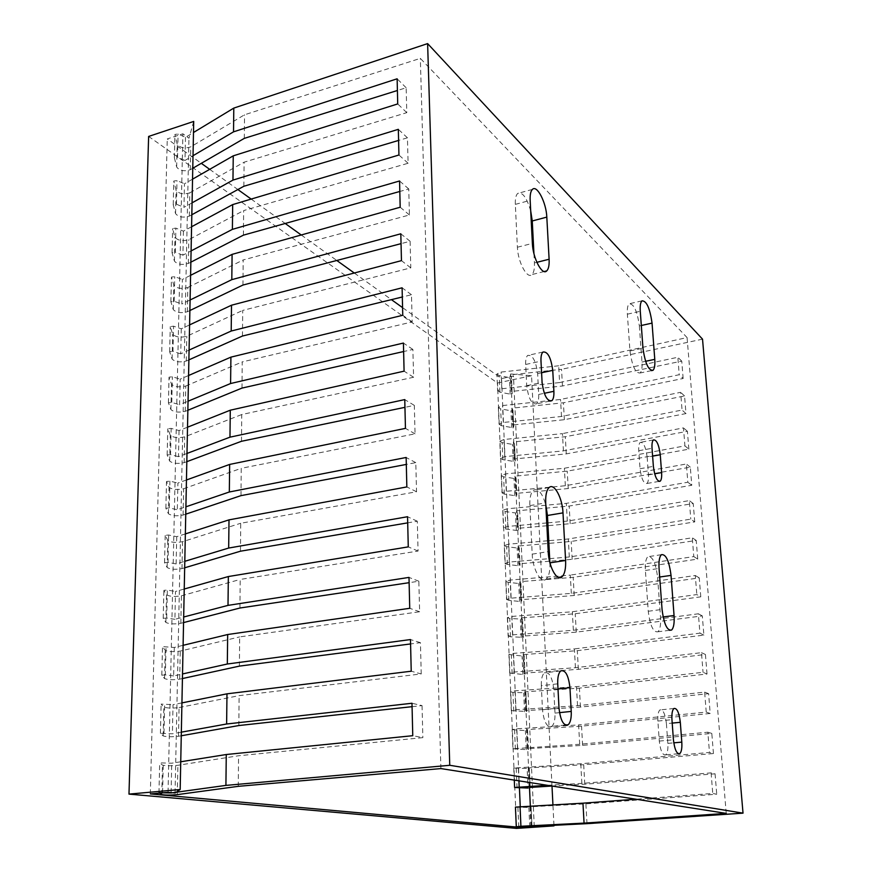 <?xml version="1.0" encoding="UTF-8"?>
<svg xmlns="http://www.w3.org/2000/svg" width="872" height="872" viewBox="0 0 872 872"><rect width="100%" height="100%" fill="white"/><g stroke="black" fill="none" stroke-linecap="round" stroke-linejoin="round"><path stroke-width="0.65" stroke-dasharray="4.36 3.27" d="M547.365 785.301L581.864 783.394L711.105 772.886L715.073 773.813L584.785 784.222L552.009 786.032M584.785 784.222L583.695 764.722L713.438 753.539L709.47 752.46L580.774 763.752L513.772 768.069L529.337 768.537L530.241 787.852L529.337 768.537L528.225 767.927L583.695 764.722M528.225 767.927L529.108 787.296M530.885 826.471L529.991 806.807L585.886 803.864L716.73 794.229L712.751 793.466L635.917 799.21M586.998 823.659L585.886 803.864M713.438 753.539L711.814 733.428L582.605 745.364L527.342 748.688L526.481 729.602L581.537 726.147L710.2 713.47L708.609 693.665L580.458 707.072L525.62 710.647L526.732 711.508L525.881 692.771L524.759 691.834L579.4 688.139L707.018 674.002L703.05 672.312L576.49 686.646L515.003 690.809L510.512 691.758L512.932 692.412L525.881 692.771M580.458 707.072L579.4 688.139M524.759 691.834L525.62 710.647M582.605 745.364L581.537 726.147M707.018 674.002L705.437 654.491L578.343 669.336L523.909 673.151L523.069 654.6L577.308 650.676L703.878 635.132L702.32 615.904L576.261 632.146L522.23 636.189L523.342 637.345L522.513 619.142L521.391 617.899L575.237 613.746L700.783 596.829L696.826 594.573L572.337 611.752L511.755 616.439L507.341 617.627L509.738 618.51L522.513 619.142M576.261 632.146L575.237 613.746M521.391 617.899L522.23 636.189M578.343 669.336L577.308 650.676M700.783 596.829L699.257 577.896L574.212 595.478L520.573 599.74L519.745 581.711L573.187 577.34L697.731 559.094L696.227 540.444L572.185 559.323L549.818 561.208M549.545 561.23L518.938 563.813L520.05 565.263L519.243 547.562L518.121 546.036L571.182 541.447L694.733 521.914L690.788 519.123L568.304 538.972L548.75 540.673M572.185 559.323L571.182 541.447M518.121 546.036L518.938 563.813M574.212 595.478L573.187 577.34M546.886 525.751L517.325 528.378L516.518 510.85L569.198 506.054L691.769 485.279L690.308 467.163L568.217 488.538L515.734 493.443L516.845 495.176L516.061 477.954L514.949 476.156L567.247 471.153L688.858 449.167L684.923 445.875L564.38 468.242L505.531 473.899L501.258 475.513L503.613 476.821L513.979 478.445L516.061 477.954M568.217 488.538L567.247 471.153M514.949 476.156L515.734 493.443M694.733 521.914L693.251 503.536L570.19 523.691L547.976 525.663M570.19 523.691L569.198 506.054M688.858 449.167L687.409 431.313L566.277 453.887L514.164 458.988L513.39 441.93L565.318 436.73L685.981 413.579L684.564 395.964L564.358 419.705L512.616 425.002L513.728 426.986L512.965 410.232L511.853 408.183L563.41 402.788L683.147 378.492L679.234 374.72L560.554 399.463L502.555 405.556L498.348 407.377L500.67 408.87L510.916 410.777L512.965 410.232M564.358 419.705L563.41 402.788M511.853 408.183L512.616 425.002M566.277 453.887L565.318 436.73M683.147 378.492L681.741 361.128L562.473 385.991L511.09 391.474L510.338 374.884L511.461 377.162L512.224 393.697L511.09 391.474M562.473 385.991L561.535 369.303L510.338 374.884M529.489 787.481L530.22 787.83L528.007 788.037L527.135 768.766M412.075 706.68L422.048 705.59L411.987 703.257M181.267 735.772L178.498 736.262C171.642 737.014 166.53 736.905 163.162 735.924L160.404 733.319L172.394 733.777L181.332 732.164M558.69 365.782L501.095 372.072L496.92 373.99L497.629 390.623L501.814 388.759L559.617 382.557L558.69 365.782L687.082 337.573L420.326 58.37L244.531 114.788L190.75 146.867C184.635 148.85 180.112 147.913 177.19 144.076L174.923 134.441L178.095 133.961L185.485 137.351L193.486 132.511M726.223 813.402L687.082 337.573M711.105 772.886L712.751 793.466M581.864 783.394L580.774 763.752M579.695 744.263L578.616 724.915L516.66 728.807L512.126 729.635L512.954 748.776L579.695 744.263L707.846 732.197L709.47 752.46M510.512 691.758L511.319 710.626L515.832 709.743L577.558 705.71L704.641 692.128L706.233 712.086L578.616 724.915M577.558 705.71L576.49 686.646M575.444 667.712L574.397 648.921L513.368 653.357L508.91 654.425L509.706 673.031L514.186 672.018L575.444 667.712L701.48 652.659L703.05 672.312M507.341 617.627L508.125 635.961L512.562 634.838L573.362 630.271L698.363 613.79L699.922 633.148L574.397 648.921M573.362 630.271L572.337 611.752M571.323 593.363L570.31 575.106L510.164 580.043L505.793 581.352L506.556 599.424L510.959 598.181L571.323 593.363L695.3 575.498L696.826 594.573M549.687 558.636L569.296 556.979L692.281 537.784L693.785 556.576L570.31 575.106M569.296 556.979L568.304 538.972M547.834 522.84L567.312 521.107L689.305 500.615L690.788 519.123M567.312 521.107L566.32 503.362L545.927 505.226M501.258 475.513L502 492.854L506.294 491.285L565.35 485.737L686.373 463.991L687.834 482.238L566.32 503.362M565.35 485.737L564.38 468.242M563.41 450.868L562.451 433.613L504.038 439.488L499.798 441.21L500.528 458.301L504.779 456.634L563.41 450.868L683.485 427.89L684.923 445.875M498.348 407.377L499.067 424.228L503.286 422.462L561.503 416.478L680.64 392.324L682.057 410.047L562.451 433.613M561.503 416.478L560.554 399.463M559.617 382.557L677.838 357.258L679.234 374.72M702.527 339.154L561.535 369.303M496.92 373.99L499.231 375.581L509.412 377.631L511.461 377.162M515.439 807.123L528.879 807.45L531.124 807.276L529.991 806.807M512.126 729.635L525.402 730.649L527.615 730.42L526.481 729.602M512.954 748.776L526.263 749.637L528.487 749.429L527.342 748.688M508.91 654.425L522.023 656.027L524.203 655.744L523.069 654.6M509.706 673.031L522.862 674.481L525.042 674.22L523.909 673.151M505.793 581.352L508.169 582.333L518.742 583.499L520.878 583.172L519.745 581.711M506.556 599.424L508.954 600.361L519.548 601.44L521.707 601.124L520.573 599.74M545.828 505.237L507.057 508.79L502.752 510.305L505.106 511.504L515.548 512.976L517.652 512.605L516.518 510.85M546.744 522.938L507.831 526.416L503.504 527.876L505.869 529.032L516.333 530.427L518.458 530.056L517.325 528.378M499.798 441.21L502.13 442.616L512.442 444.382L514.513 443.957L513.39 441.93M500.528 458.301L502.872 459.664L513.205 461.353L515.298 460.939L514.164 458.988M181.932 702.897L173.027 704.685L172.394 733.777M178.498 736.262L179.087 707.552C172.275 708.369 167.195 708.217 163.838 707.083L161.113 704.086L173.027 704.685M179.087 707.552L239.124 695.649L421.231 673.936L411.224 671.211M715.073 773.813L716.73 794.229M531.124 807.276L532.018 826.841L531.113 807.254M180.733 761.768L171.74 763.196L159.685 762.869L162.465 765.082C165.865 765.899 170.999 765.965 177.888 765.289L238.557 755.762L422.865 737.647L412.761 735.696M422.048 705.59L422.865 737.647M440.905 768.581L420.326 58.37M244.313 138.365L244.531 114.788M243.866 186.259L244.095 162.192L406.788 112.651L406.156 87.756L397.403 90.492M243.419 235.146L243.648 210.577L408.096 163.26L407.442 137.809L398.591 140.436M242.95 285.046L243.179 259.965L409.426 214.981L408.761 188.973L399.812 191.469M242.471 336.025L242.71 310.399L410.788 267.868L410.102 241.272L401.055 243.648M241.991 388.084L242.231 361.913L412.173 321.942L411.475 294.747L402.319 296.981M241.49 441.276L241.74 414.538L413.601 377.249L412.881 349.443L403.616 351.536M240.988 495.634L241.239 468.308L415.05 433.842L414.32 405.382L404.946 407.333M240.465 551.202L240.727 523.265L416.543 491.764L415.791 462.64L406.308 464.427M239.942 608.013L240.203 579.444L418.07 551.05L417.307 521.227L407.693 522.862M239.397 666.11L239.669 636.898L419.628 611.752L418.843 581.221L409.121 582.681M421.231 673.936L420.424 642.664L410.581 643.939M238.841 725.537L239.124 695.649M238.274 786.337L238.557 755.762M533.937 253.61L534.416 262.919C534.667 268.794 533.838 272.674 531.92 274.56C527.32 279.585 517.837 262.014 517.401 247.234L515.33 204.375C515.123 198.838 515.897 195.197 517.674 193.442C522.35 191.568 526.699 197.41 530.71 210.97M525.663 364.474C525.5 359.907 526.176 356.888 527.691 355.416C532.541 354.642 535.866 360.703 537.632 373.598L538.7 394.46C538.885 399.169 538.188 402.286 536.607 403.812C531.778 404.684 528.476 398.635 526.699 385.664L525.663 364.474L540.989 361.139M639.361 325.932L641.977 362.054C642.337 367.766 641.716 371.407 640.135 372.987C635.47 373.303 632.08 365.968 629.966 350.969L627.371 314.192C627.055 308.743 627.644 305.276 629.126 303.805C633.835 303.641 637.247 311.021 639.361 325.932L641.323 325.496M647.155 457.113L648.441 474.891C648.703 479.36 648.212 482.227 646.948 483.47C643.732 483.873 641.432 478.968 640.048 468.733L638.773 450.726C638.522 446.355 639.002 443.565 640.233 442.366C643.46 442.017 645.771 446.933 647.155 457.113L652.616 456.132M549.883 562.636L549.894 562.854C550.199 571.018 548.946 576.457 546.123 579.15C541.022 584.077 532.694 569.362 532.192 554.134L529.849 505.607C529.598 497.901 530.776 492.811 533.392 490.326C538.078 487.982 542.221 492.8 545.807 504.779M541.327 685.686C541.13 679.223 542.155 674.95 544.379 672.846C549.164 671.505 552.292 677.043 553.775 689.458L554.984 713.111C555.192 719.749 554.145 724.163 551.823 726.365C547.071 727.771 543.965 722.234 542.493 709.754L541.327 685.686L557.742 683.833M657.608 577.318L660.518 617.289C660.943 624.81 660.082 629.628 657.935 631.764C653.346 632.614 650.131 625.78 648.256 611.261L645.389 570.452C644.997 563.279 645.814 558.701 647.852 556.718C652.485 555.976 655.733 562.843 657.608 577.318L659.679 577.013M666.415 723.651L667.843 743.391C668.159 749.321 667.472 753.136 665.761 754.825C662.655 755.534 660.496 750.956 659.287 741.091L657.87 721.057C657.575 715.258 658.251 711.541 659.908 709.928C663.036 709.252 665.205 713.83 666.415 723.651L672.203 723.095M171.097 792.626L171.74 763.196M184.232 589.014L175.512 591.478L174.901 619.316L183.665 617.016M183.098 645.324L174.291 647.46L162.508 646.599L165.19 650.349C168.492 651.776 173.517 652.027 180.264 651.079L239.669 636.898M174.291 647.46L173.659 675.92L182.51 673.958M186.445 479.982L177.899 483.066L177.31 509.728L185.9 506.806M185.355 533.904L176.722 536.683L168.645 535.016L165.2 535.343L167.795 540.477C171.01 542.482 175.926 542.885 182.542 541.697L240.727 523.265M176.722 536.683L176.122 563.933L184.799 561.306M188.559 375.516L180.177 379.157L179.621 404.728L188.036 401.218M187.513 427.204L179.054 430.561L171.163 428.403L167.795 428.773L170.291 435.183C173.43 437.711 178.237 438.267 184.722 436.85L241.74 414.538M179.054 430.561L178.477 456.677L186.979 453.451M190.587 275.323L182.368 279.476L181.834 304.012L190.096 299.99M189.584 324.907L181.289 328.809L173.572 326.193L170.269 326.608L172.678 334.194C175.752 337.192 180.46 337.889 186.804 336.265L242.71 310.399M181.289 328.809L180.733 353.847L189.082 350.075M192.538 179.163L184.472 183.785L183.948 207.34L192.058 202.838M191.578 226.753L183.425 231.145L175.882 228.126L172.645 228.584L174.978 237.228C177.975 240.672 182.586 241.49 188.821 239.68L243.648 210.577M183.425 231.145L182.902 255.191L191.088 250.918M185.485 137.351L184.984 160.448L193.017 155.717M183.556 622.586L180.842 623.295C174.128 624.298 169.135 624.014 165.854 622.434L163.195 618.324L166.694 618.041L174.901 619.316M180.842 623.295L181.409 595.805C174.738 596.873 169.768 596.546 166.508 594.824L163.871 590.366L167.348 590.061L175.512 591.478M173.659 675.92L165.353 674.917L166.029 646.326M185.747 514.175L183.087 515.069C176.515 516.322 171.631 515.875 168.427 513.739L165.865 508.267L169.288 507.929L177.31 509.728M183.087 515.069L183.643 488.723C177.092 490.031 172.231 489.552 169.059 487.285L166.508 481.486L169.92 481.137L177.899 483.066M176.122 563.933L168.002 562.386L168.645 535.016M187.862 410.254L185.245 411.322C178.804 412.783 174.019 412.194 170.901 409.546L168.416 402.831L171.773 402.45L179.621 404.728M185.245 411.322L185.769 386.045C179.36 387.56 174.596 386.939 171.501 384.171L169.037 377.162L172.384 376.769L180.177 379.157M178.477 456.677L170.541 454.628L171.163 428.403M189.878 310.53L187.317 311.751C180.995 313.419 176.308 312.699 173.266 309.582L170.868 301.723L174.16 301.298L181.834 304.012M187.317 311.751L187.818 287.488C181.529 289.21 176.874 288.447 173.844 285.22L171.468 277.089L174.738 276.664L182.368 279.476M180.733 353.847L172.983 351.351L173.572 326.193M191.818 214.763L189.311 216.136C183.109 217.989 178.52 217.139 175.545 213.596L173.223 204.691L176.449 204.233L183.948 207.34M189.311 216.136L189.791 192.821C183.621 194.718 179.054 193.835 176.1 190.194L173.79 181.038L177.005 180.569L184.472 183.785M182.902 255.191L175.316 252.27L175.882 228.126M184.984 160.448L177.55 157.145L178.095 133.961M192.756 168.285L190.27 169.735C184.123 171.664 179.588 170.759 176.645 167.021L174.367 157.625L177.55 157.145M190.859 262.167L188.319 263.464C182.063 265.23 177.43 264.445 174.411 261.11L172.056 252.717L175.316 252.27M188.875 359.874L186.292 361.03C179.915 362.599 175.174 361.945 172.089 359.057L169.659 351.754L172.983 351.351M186.815 461.67L184.177 462.651C177.67 464.013 172.83 463.501 169.669 461.103L167.151 454.988L170.541 454.628M184.668 567.803L181.976 568.609C175.337 569.743 170.389 569.372 167.151 567.509L164.546 562.702L168.002 562.386M182.422 678.558L179.686 679.157C172.896 680.04 167.849 679.844 164.525 678.558L161.81 675.19L165.353 674.917M681.741 361.128L677.838 357.258M497.629 390.623L499.95 392.171L510.164 394.144L512.224 393.697M406.156 87.756L397.131 78.796M406.788 112.651L397.719 103.921M189.791 192.821L244.095 162.192M547.66 540.771L508.605 544.161L504.256 545.578L505.019 563.399L509.379 562.048L549.033 558.69M499.067 424.228L501.4 425.689L511.679 427.52L513.728 426.986M502 492.854L504.354 494.108L514.763 495.656L516.845 495.176M504.256 545.578L506.632 546.679L517.129 547.998L519.243 547.562M505.019 563.399L507.395 564.446L517.935 565.688L520.05 565.263M508.125 635.961L510.523 636.789L523.342 637.345M511.319 710.626L526.732 711.508M685.981 413.579L682.057 410.047M408.096 163.26L398.94 155.009M407.442 137.809L398.33 129.329M684.564 395.964L680.64 392.324M181.409 595.805L240.203 579.444M183.643 488.723L241.239 468.308M185.769 386.045L242.231 361.913M187.818 287.488L243.179 259.965M687.409 431.313L683.485 427.89M408.761 188.973L399.561 180.973M409.426 214.981L400.183 207.231M691.769 485.279L687.834 482.238M410.788 267.868L401.458 260.641M410.102 241.272L400.815 233.794M690.308 467.163L686.373 463.991M693.251 503.536L689.305 500.615M411.475 294.747L402.101 287.804M412.173 321.942L402.755 315.272M697.731 559.094L693.785 556.576M413.601 377.249L404.085 371.167M412.881 349.443L403.42 343.056M696.227 540.444L692.281 537.784M699.257 577.896L695.3 575.498M414.32 405.382L404.761 399.594M415.05 433.842L405.447 428.37M703.878 635.132L699.922 633.148M416.543 491.764L406.843 486.925M415.791 462.64L406.145 457.473M702.32 615.904L698.363 613.79M705.437 654.491L701.48 652.659M417.307 521.227L407.551 516.725M418.07 551.05L408.27 546.875M710.2 713.47L706.233 712.086M419.628 611.752L409.731 608.296M418.843 581.221L409.001 577.406M708.609 693.665L704.641 692.128M711.814 733.428L707.846 732.197M420.424 642.664L410.472 639.558M551.998 786.032L531.549 375.712L510.643 373.968L513.477 376.039L501.553 378.601L402.57 307.631M553.949 825.315L552.924 804.758M531.255 826.285L530.329 805.957M529.435 786.293L510.643 373.968M531.549 375.712L497.476 383.004L148.632 136.435M193.715 121.437L188.952 138.234L182.891 133.787L167.271 138.931L201.301 163.326M209.683 169.342L237.871 189.54M251.169 199.078L285.199 223.472M301.243 234.982L336.799 260.477M354.283 273.012L391.43 299.641M516.551 828.4L497.476 383.004M175.065 792.997L188.952 138.234M168.045 792.343L182.891 133.787M150.333 793.923L167.271 138.931M521.14 826.994L520.246 806.491M519.429 787.874L501.553 378.601M534.264 826.569L513.477 376.039M528.465 749.386L527.593 730.376M525.031 674.165L524.181 655.689M521.685 601.059L520.867 583.096M518.437 529.98L517.641 512.518M515.276 460.852L514.502 443.859M512.202 393.588L511.439 377.053M515.33 204.375L530.165 200.364M163.98 733.08L164.677 703.835M162.584 792.55L163.282 762.64M166.694 618.041L167.348 590.061M169.288 507.929L169.92 481.137M171.773 402.45L172.384 376.769M174.16 301.298L174.738 276.664M176.449 204.233L177.005 180.569M174.367 157.854L174.934 134.669M172.067 252.913L172.645 228.791M173.223 204.898L173.8 181.256M169.659 351.928L170.269 326.793M170.879 301.908L171.468 277.285M167.162 455.14L167.795 428.926M168.427 402.995L169.048 377.325M164.546 562.822L165.211 535.463M165.865 508.398L166.519 481.627M161.821 675.266L162.519 646.697M163.206 618.433L163.882 590.475M158.977 792.801L159.696 762.924M160.415 733.374L161.124 704.162M518.927 780.832L518.339 767.371M515.832 709.743L515.003 690.809M517.499 748.023L516.66 728.807M512.562 634.838L511.755 616.439M514.186 672.018L513.368 653.357M509.379 562.048L508.605 544.161M510.959 598.181L510.164 580.043M506.294 491.285L505.531 473.899M507.831 526.416L507.057 508.79M503.286 422.462L502.555 405.556M504.779 456.634L504.038 439.488M501.814 388.759L501.095 372.072M499.95 392.171L499.231 375.581M502.872 459.664L502.13 442.616M501.4 425.689L500.67 408.87M505.869 529.032L505.106 511.504M504.354 494.108L503.613 476.821M508.954 600.361L508.169 582.333M507.395 564.446L506.632 546.679M512.126 673.729L511.319 655.199M510.523 636.789L509.738 618.51M515.385 749.244L514.567 730.158M513.739 711.214L512.932 692.412M518.753 826.983L517.903 807.33M517.052 787.83L516.224 768.472M510.164 394.144L509.412 377.631M513.205 461.353L512.442 444.382M511.679 427.52L510.916 410.777M516.333 530.427L515.548 512.976M514.763 495.656L513.979 478.445M519.548 601.44L518.742 583.499M517.935 565.688L517.129 547.998M522.862 674.481L522.023 656.027M521.194 637.705L520.366 619.502M526.263 749.637L525.402 730.649M524.552 711.792L523.701 693.066M529.773 827.005L528.879 807.45M177.278 794.632L177.888 765.289M179.686 679.157L180.264 651.079M181.976 568.609L182.542 541.697M184.177 462.651L184.722 436.85M186.292 361.03L186.804 336.265M188.319 263.464L188.821 239.68M190.27 169.735L190.75 146.867M176.645 167.021L177.19 144.076M174.411 261.11L174.978 237.228M175.545 213.596L176.1 190.194M172.089 359.057L172.678 334.194M173.266 309.582L173.844 285.22M169.669 461.103L170.291 435.183M170.901 409.546L171.501 384.171M167.151 567.509L167.795 540.477M168.427 513.739L169.059 487.285M164.525 678.558L165.19 650.349M165.854 622.434L166.508 594.824M161.767 794.577L162.465 765.082M163.162 735.924L163.838 707.083M517.401 247.234L532.378 243.397M534.416 262.919L536.858 262.319M537.632 373.598L541.588 372.747M538.7 394.46L544.302 393.294M526.699 385.664L542.09 382.416M641.977 362.054L645.585 361.291M629.966 350.969L642.969 348.179M627.371 314.192L640.277 311.26M648.441 474.891L654.654 473.801M640.048 468.733L653.368 466.367M638.773 450.726L652.038 448.295M529.849 505.607L545.709 502.882M532.192 554.134L548.216 551.638M553.775 689.458L558.015 688.989M554.984 713.111L559.508 712.642M542.493 709.754L558.996 708.02M660.518 617.289L663.102 616.951M648.256 611.261L662.055 609.43M645.389 570.452L659.058 568.468M667.843 743.391L673.762 742.846M659.287 741.091L673.424 739.794M657.87 721.057L671.952 719.683M532.411 189.409L517.674 193.442M174.367 157.625L174.923 134.441M172.056 252.717L172.645 228.584M173.223 204.691L173.79 181.038M169.659 351.754L170.269 326.608M170.868 301.723L171.468 277.089M167.151 454.988L167.795 428.773M168.416 402.831L169.037 377.162M164.546 562.702L165.2 535.343M165.865 508.267L166.508 481.486M161.81 675.19L162.508 646.599M163.195 618.324L163.871 590.366M158.966 792.757L159.685 762.869M160.404 733.319L161.113 704.086M502.752 510.305L503.504 527.876M513.772 768.069L514.284 780.102M514.513 443.957L515.298 460.939M512.976 410.341L513.75 427.095M517.652 512.605L518.458 530.056M516.071 478.041L516.867 495.263M520.878 583.172L521.707 601.124M519.254 547.638L520.072 565.339M524.203 655.744L525.042 674.22M522.524 619.207L523.364 637.41M527.615 730.42L528.487 749.429M525.892 692.815L526.753 711.552M544.193 271.53L531.92 274.56M542.929 352.059L527.691 355.416M549.796 401.12L536.607 403.812M651.406 370.644L640.135 372.987M641.945 300.851L629.126 303.805M658.905 481.409L646.948 483.47M653.422 439.913L640.233 442.366M549.109 487.546L533.392 490.326M558.342 577.351L546.123 579.15M560.685 670.939L544.379 672.846M565.361 725.024L551.823 726.365M669.5 630.314L657.935 631.764M661.401 554.69L647.852 556.718M678.231 753.735L665.761 754.825M673.882 708.511L659.908 709.928"/><path stroke-width="1.31" d="M530.885 826.471L586.998 823.659L743.02 813.151L449.756 765.289L225.913 785.399L171.097 792.953L158.966 792.757L161.767 794.577C165.19 795.22 170.356 795.242 177.278 794.632L238.274 786.337L440.905 768.581L726.223 813.402L584.066 823.114L520.911 826.274L516.289 826.776L518.753 826.983L530.885 826.471M552.009 786.032L529.489 787.481M547.976 525.663L546.886 525.751M547.365 785.301L514.6 787.492L528.007 788.037M181.332 732.164L226.622 724L411.987 703.257L412.761 735.696L226.273 754.52L180.733 761.768M412.075 706.68L238.841 725.537L181.267 735.772M584.066 823.114L582.965 803.177L515.439 807.123M635.917 799.21L582.965 803.177M743.02 813.151L702.527 339.154L427.618 43.6L233.805 108.095L193.486 132.511M182.51 673.958L227.32 664.006L410.472 639.558L411.224 671.211L226.982 693.829L181.932 702.897M397.403 90.492L244.313 138.365L192.756 168.285M398.591 140.436L243.866 186.259L191.818 214.763M399.812 191.469L243.419 235.146L190.859 262.167M401.055 243.648L242.95 285.046L189.878 310.53M402.319 296.981L242.471 336.025L188.875 359.874M403.616 351.536L241.991 388.084L187.862 410.254M404.946 407.333L241.49 441.276L186.815 461.67M406.308 464.427L240.988 495.634L185.747 514.175M407.693 522.862L240.465 551.202L184.668 567.803M409.121 582.681L239.942 608.013L183.556 622.586M410.581 643.939L239.397 666.11L182.422 678.558M530.71 210.97L532.258 220.965L533.937 253.61M545.807 504.779L547.452 515.483L549.883 562.636M530.165 200.364C529.936 194.794 530.677 191.142 532.411 189.409C536.967 184.439 546.308 202.685 546.809 217.117L549.109 259.246C549.382 265.143 548.586 269.034 546.722 270.909C542.231 275.923 532.868 258.221 532.378 243.397L530.165 200.364M449.756 765.289L427.618 43.6M540.989 361.139C540.803 356.539 541.458 353.52 542.929 352.059C547.681 351.307 550.951 357.411 552.75 370.36L553.884 391.31C554.08 396.041 553.415 399.169 551.878 400.695C547.158 401.534 543.888 395.452 542.09 382.416L540.989 361.139M652.049 323.12L654.774 359.351C655.144 365.085 654.556 368.736 653.019 370.306C648.463 370.611 645.117 363.232 642.969 348.179L640.277 311.26C639.939 305.8 640.495 302.322 641.945 300.851C646.544 300.72 649.913 308.143 652.049 323.12L641.323 325.496M660.268 454.748L661.597 472.591C661.881 477.082 661.412 479.949 660.18 481.191C657.041 481.584 654.763 476.646 653.368 466.367L652.038 448.295C651.776 443.903 652.234 441.112 653.422 439.913C656.583 439.575 658.872 444.524 660.268 454.748L652.616 456.132M545.709 502.882C545.436 495.143 546.559 490.031 549.109 487.546C554.156 482.598 562.418 497.923 562.996 512.878L565.601 560.467C565.928 568.675 564.718 574.125 561.971 576.817C557.001 581.755 548.771 566.931 548.216 551.638L545.709 502.882M557.742 683.833C557.524 677.337 558.505 673.042 560.685 670.939C565.361 669.609 568.457 675.179 569.95 687.659L571.236 711.421C571.476 718.092 570.473 722.528 568.206 724.741C563.563 726.136 560.489 720.566 558.996 708.02L557.742 683.833M671.037 575.4L674.056 615.523C674.514 623.077 673.696 627.916 671.593 630.042C667.124 630.892 663.941 624.014 662.055 609.43L659.058 568.468C658.643 561.263 659.428 556.674 661.401 554.69C665.925 553.971 669.129 560.87 671.037 575.4L659.679 577.013M680.313 722.31L681.795 742.127C682.144 748.078 681.479 751.904 679.822 753.604C676.781 754.302 674.656 749.702 673.424 739.794L671.952 719.683C671.625 713.852 672.279 710.124 673.882 708.511C676.944 707.846 679.092 712.446 680.313 722.31L672.203 723.095M226.622 724L226.982 693.829M227.32 664.006L227.668 634.522L183.098 645.324M183.665 617.016L228.006 605.375L409.001 577.406L409.731 608.296L227.668 634.522M228.006 605.375L228.344 576.545L184.232 589.014M184.799 561.306L228.671 548.052L407.551 516.725L408.27 546.875L228.344 576.545M228.671 548.052L229.009 519.865L185.355 533.904M185.9 506.806L229.325 491.993L406.145 457.473L406.843 486.925L229.009 519.865M229.325 491.993L229.652 464.427L186.445 479.982M186.979 453.451L229.968 437.166L404.761 399.594L405.447 428.37L229.652 464.427M229.968 437.166L230.284 410.2L187.513 427.204M188.036 401.218L230.59 383.527L403.42 343.056L404.085 371.167L230.284 410.2M230.59 383.527L230.906 357.139L188.559 375.516M189.082 350.075L231.2 331.033L402.101 287.804L402.755 315.272L230.906 357.139M231.2 331.033L231.505 305.211L189.584 324.907M190.096 299.99L231.799 279.65L400.815 233.794L401.458 260.641L231.505 305.211M231.799 279.65L232.094 254.373L190.587 275.323M191.088 250.918L232.388 229.358L399.561 180.973L400.183 207.231L232.094 254.373M232.388 229.358L232.682 204.593L191.578 226.753M192.058 202.838L232.966 180.101L398.33 129.329L398.94 155.009L232.682 204.593M232.966 180.101L233.249 155.848L192.538 179.163M193.017 155.717L233.522 131.846L397.131 78.796L397.719 103.921L233.249 155.848M233.522 131.846L233.805 108.095M225.913 785.399L226.273 754.52M549.033 558.69L549.687 558.636M548.75 540.673L547.66 540.771M546.744 522.938L547.834 522.84M553.982 825.882L531.255 826.285L534.264 826.569L521.162 827.452L150.333 793.923L168.045 792.343L175.065 792.997L180.177 789.509L128.98 794.109L516.551 828.4L553.982 825.882L553.949 825.315M552.924 804.758L551.998 786.032M530.329 805.957L529.435 786.293M201.301 163.326L209.683 169.342M237.871 189.54L251.169 199.078M285.199 223.472L301.243 234.982M336.799 260.477L354.283 273.012M391.43 299.641L402.57 307.631M180.177 789.509L193.715 121.437L148.632 136.435L128.98 794.109M520.246 806.491L519.429 787.874M532.258 220.965L546.809 217.117M519.189 786.86L518.927 780.832M520.911 826.274L520.05 806.491M536.858 262.319L549.109 259.246M541.588 372.747L552.75 370.36M544.302 393.294L553.884 391.31M645.585 361.291L654.774 359.351M654.654 473.801L661.597 472.591M547.452 515.483L562.996 512.878M549.938 562.843L565.601 560.467M558.015 688.989L569.95 687.659M559.508 712.642L571.236 711.421M663.102 616.951L674.056 615.523M673.762 742.846L681.795 742.127M515.439 807.058L516.289 826.776M514.284 780.102L514.6 787.492M546.722 270.909L544.193 271.53M551.878 400.695L549.796 401.12M653.019 370.306L651.406 370.644M660.18 481.191L658.905 481.409M561.971 576.817L558.342 577.351M568.206 724.741L565.361 725.024M671.593 630.042L669.5 630.314M679.822 753.604L678.231 753.735"/></g></svg>
